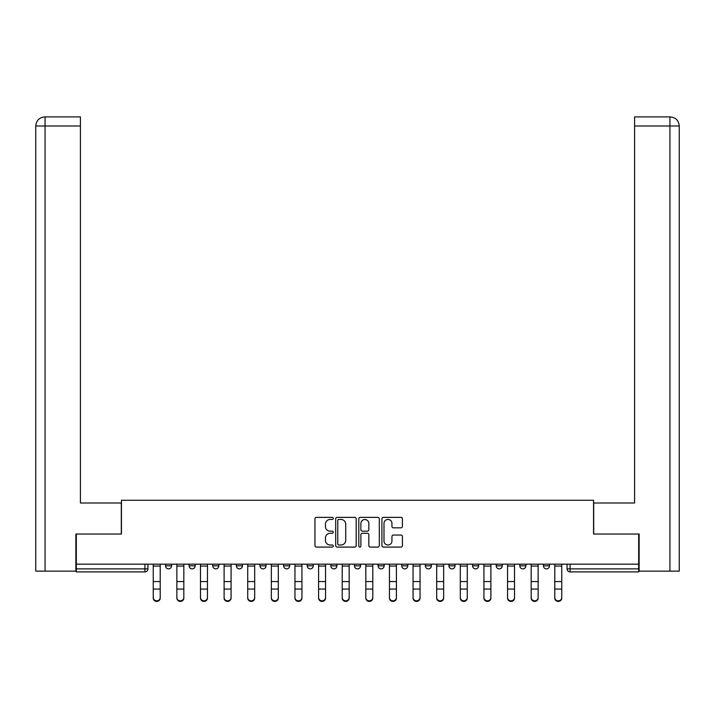<?xml version="1.0" encoding="UTF-8"?>
<svg xmlns="http://www.w3.org/2000/svg" width="715" height="715" viewBox="0 0 715 715"><rect width="100%" height="100%" fill="white"/><g stroke="black" fill="none" stroke-linecap="round" stroke-linejoin="round"><path stroke-width="1.07" d="M333.27 518.402A1.037 1.037 0 0 0 332.234 517.365L316.441 517.365A1.484 1.484 0 0 0 314.957 518.849L314.957 545.599A1.484 1.484 0 0 0 316.441 547.091L332.234 547.091A1.037 1.037 0 0 0 333.27 546.046A1.037 1.037 0 0 0 332.234 545.009L330.187 545.009A4.755 4.755 0 0 1 325.432 540.254L325.432 538.02A4.755 4.755 0 0 1 330.187 533.265L332.234 533.265A1.037 1.037 0 0 0 333.27 532.228A1.037 1.037 0 0 0 332.234 531.182L330.187 531.182A4.755 4.755 0 0 1 325.432 526.428L325.432 524.202A4.755 4.755 0 0 1 330.187 519.448L332.234 519.448A1.037 1.037 0 0 0 333.27 518.402M401.714 564.171L401.714 565.842L407.765 565.842A3.03 3.03 0 0 1 404.744 568.872A3.03 3.03 0 0 1 401.714 565.842L401.714 564.171M378.092 564.171L378.092 565.842L384.152 565.842A3.03 3.03 0 0 1 381.122 568.872A3.03 3.03 0 0 1 378.092 565.842L378.092 564.171M259.992 565.842L259.992 564.171L259.992 565.842A3.03 3.03 0 0 0 263.022 568.872A3.03 3.03 0 0 1 259.992 565.842L266.052 565.842A3.03 3.03 0 0 1 263.022 568.872M212.748 564.171L212.748 565.842L218.808 565.842A3.03 3.03 0 0 1 215.778 568.872A3.03 3.03 0 0 1 212.748 565.842L212.748 564.171M189.126 565.842L189.126 564.171L189.126 565.842A3.03 3.03 0 0 0 192.156 568.872A3.03 3.03 0 0 1 189.126 565.842L195.186 565.842A3.03 3.03 0 0 1 192.156 568.872A3.03 3.03 0 0 0 195.186 565.842A3.03 3.03 0 0 1 192.156 568.872M165.514 565.842L165.514 564.171L165.514 565.842A3.03 3.03 0 0 0 168.534 568.872A3.03 3.03 0 0 1 165.514 565.842L171.564 565.842A3.03 3.03 0 0 1 168.534 568.872A3.03 3.03 0 0 0 171.564 565.842A3.03 3.03 0 0 1 168.534 568.872M400.936 527.84A1.484 1.484 0 0 0 402.42 526.356L402.42 518.849A1.484 1.484 0 0 0 400.936 517.365L383.401 517.365A1.484 1.484 0 0 0 381.908 518.849L381.908 545.599A1.484 1.484 0 0 0 383.401 547.091L400.936 547.091A1.484 1.484 0 0 0 402.42 545.599L402.42 536.536A1.484 1.484 0 0 0 400.936 535.052L393.429 535.052A1.484 1.484 0 0 0 391.945 536.536L391.945 541.032A3.977 3.977 0 0 1 387.968 545.009A3.977 3.977 0 0 1 383.991 541.032L383.991 523.425A3.977 3.977 0 0 1 387.968 519.448A3.977 3.977 0 0 1 391.945 523.425L391.945 526.356A1.484 1.484 0 0 0 393.429 527.84L400.936 527.84M45.063 571.142L35.75 571.142L35.75 125.992C36.295 120.469 39.316 117.439 44.822 116.903L80.42 116.903L80.42 125.992L45.063 125.992L45.063 571.142L75.87 571.142L75.87 534.042L121.452 534.042L121.452 500.277L593.548 500.277L593.548 534.042L638.674 534.042L638.674 564.171L76.326 564.171L76.326 568.872L147.942 568.872L147.942 564.171M76.326 534.042L76.326 564.171M356.195 518.849A1.484 1.484 0 0 0 354.712 517.365L337.176 517.365A1.484 1.484 0 0 0 335.693 518.849L335.693 545.599A1.484 1.484 0 0 0 337.176 547.091L354.712 547.091A1.484 1.484 0 0 0 356.195 545.599L356.195 518.849M360.288 517.365L377.824 517.365A1.484 1.484 0 0 1 379.308 518.849L379.308 545.599A1.484 1.484 0 0 1 377.824 547.091L370.316 547.091A1.484 1.484 0 0 1 368.833 545.599L368.833 534.749A1.484 1.484 0 0 0 367.349 533.265L362.371 533.265A1.484 1.484 0 0 0 360.878 534.749L360.878 546.046A1.037 1.037 0 0 1 359.842 547.091A1.037 1.037 0 0 1 358.805 546.046L358.805 518.849A1.484 1.484 0 0 1 360.288 517.365M567.058 564.171L567.058 568.872L638.674 568.872L638.674 571.893L570.078 571.893A3.03 3.03 0 0 1 567.058 568.872M638.674 564.171L638.674 568.872M147.942 568.872A3.03 3.03 0 0 1 144.922 571.893A3.03 3.03 0 0 0 147.942 568.872A3.03 3.03 0 0 1 144.922 571.893L76.326 571.893L76.326 568.872M549.486 564.171L549.486 565.842A3.03 3.03 0 0 1 546.466 568.872A3.03 3.03 0 0 1 543.436 565.842L549.486 565.842L549.486 564.171M543.436 564.171L543.436 565.842M525.874 564.171L525.874 565.842A3.03 3.03 0 0 1 522.844 568.872A3.03 3.03 0 0 1 519.814 565.842L525.874 565.842M519.814 564.171L519.814 565.842M502.252 564.171L502.252 565.842A3.03 3.03 0 0 1 499.222 568.872A3.03 3.03 0 0 1 496.192 565.842L502.252 565.842M496.192 564.171L496.192 565.842M478.63 564.171L478.63 565.842A3.03 3.03 0 0 1 475.6 568.872A3.03 3.03 0 0 1 472.57 565.842A3.03 3.03 0 0 0 475.6 568.872M472.57 564.171L472.57 565.842L478.63 565.842M455.008 564.171L455.008 565.842A3.03 3.03 0 0 1 451.978 568.872A3.03 3.03 0 0 1 448.949 565.842L455.008 565.842L455.008 564.171M448.949 564.171L448.949 565.842M431.386 564.171L431.386 565.842A3.03 3.03 0 0 1 428.356 568.872A3.03 3.03 0 0 1 425.336 565.842L431.386 565.842A3.03 3.03 0 0 1 428.356 568.872A3.03 3.03 0 0 0 431.386 565.842L431.386 564.171M425.336 564.171L425.336 565.842M407.765 564.171L407.765 565.842M384.152 564.171L384.152 565.842L384.152 564.171M360.53 564.171L360.53 565.842A3.03 3.03 0 0 1 357.5 568.872A3.03 3.03 0 0 1 354.47 565.842L360.53 565.842L360.53 564.171M354.47 564.171L354.47 565.842M336.908 564.171L336.908 565.842A3.03 3.03 0 0 1 333.878 568.872A3.03 3.03 0 0 1 330.848 565.842L336.908 565.842M330.848 564.171L330.848 565.842M313.286 564.171L313.286 565.842A3.03 3.03 0 0 1 310.256 568.872A3.03 3.03 0 0 1 307.236 565.842L313.286 565.842M307.236 564.171L307.236 565.842M289.664 564.171L289.664 565.842A3.03 3.03 0 0 1 286.644 568.872A3.03 3.03 0 0 1 283.614 565.842L289.664 565.842A3.03 3.03 0 0 1 286.644 568.872A3.03 3.03 0 0 0 289.664 565.842M283.614 564.171L283.614 565.842M266.052 564.171L266.052 565.842M242.43 564.171L242.43 565.842A3.03 3.03 0 0 1 239.4 568.872A3.03 3.03 0 0 1 236.37 565.842L242.43 565.842A3.03 3.03 0 0 1 239.4 568.872A3.03 3.03 0 0 0 242.43 565.842L242.43 564.171M236.37 564.171L236.37 565.842M218.808 564.171L218.808 565.842L218.808 564.171M195.186 564.171L195.186 565.842L195.186 564.171M171.564 564.171L171.564 565.842L171.564 564.171M338.812 519.448A1.037 1.037 0 0 0 337.775 520.484L337.775 543.963A1.037 1.037 0 0 0 338.812 545.009L340.966 545.009A4.755 4.755 0 0 0 345.72 540.254L345.72 524.202A4.755 4.755 0 0 0 340.966 519.448L338.812 519.448M368.833 523.496A3.977 3.977 0 0 0 364.856 519.519A3.977 3.977 0 0 0 360.878 523.496L360.878 529.699A1.484 1.484 0 0 0 362.371 531.182L367.349 531.182A1.484 1.484 0 0 0 368.833 529.699L368.833 523.496M153.242 598.098L153.242 597.508A3.486 3.325 0 0 0 156.728 600.832A3.486 3.325 0 0 0 160.214 597.508L160.214 598.098A3.486 3.325 180 0 1 156.728 601.422A3.486 3.325 180 0 1 153.242 598.098L153.242 589.661M153.242 564.171L153.242 597.508M160.214 564.171L160.214 597.508M176.864 598.098L176.864 597.508A3.486 3.325 0 0 0 180.35 600.832A3.486 3.325 0 0 0 183.827 597.508L183.827 598.098A3.486 3.325 180 0 1 180.35 601.422A3.486 3.325 180 0 1 176.864 598.098L176.864 589.661M200.486 598.098L200.486 597.508A3.486 3.325 0 0 0 203.972 600.832A3.486 3.325 0 0 0 207.448 597.508L207.448 598.098A3.486 3.325 180 0 1 203.972 601.422A3.486 3.325 180 0 1 200.486 598.098L200.486 589.661M121.3 534.042L121.3 503.002L80.42 503.002L80.42 125.992M44.831 116.903C39.307 117.448 36.277 120.478 35.75 125.992L35.75 480.292L35.75 125.992L45.063 125.992L45.063 116.903L80.42 116.903M593.7 534.042L593.7 503.002L634.58 503.002L634.58 116.903L670.152 116.903L634.58 116.903M679.25 480.292L679.25 125.992L679.25 571.142L639.13 571.142L639.13 534.042L638.674 534.042M670.17 116.903L667.89 116.903L670.17 116.903C675.684 117.439 678.705 120.469 679.25 125.992L634.58 125.992M176.864 564.171L176.864 597.508M183.827 564.171L183.827 597.508M200.486 564.171L200.486 597.508M207.448 564.171L207.448 597.508M224.108 598.098L224.108 597.508A3.486 3.325 0 0 0 227.584 600.832A3.486 3.325 0 0 0 231.07 597.508L231.07 598.098A3.486 3.325 180 0 1 227.584 601.422A3.486 3.325 180 0 1 224.108 598.098L224.108 589.661M247.73 598.098L247.73 597.508A3.486 3.325 0 0 0 251.206 600.832A3.486 3.325 0 0 0 254.692 597.508L254.692 598.098A3.486 3.325 180 0 1 251.206 601.422A3.486 3.325 180 0 1 247.73 598.098L247.73 589.661M271.343 598.098L271.343 597.508A3.486 3.325 0 0 0 274.828 600.832A3.486 3.325 0 0 0 278.314 597.508L278.314 598.098A3.486 3.325 180 0 1 274.828 601.422A3.486 3.325 180 0 1 271.343 598.098L271.343 589.661M224.108 564.171L224.108 597.508M231.07 564.171L231.07 597.508M247.73 564.171L247.73 597.508M254.692 564.171L254.692 597.508M271.343 564.171L271.343 597.508M278.314 564.171L278.314 597.508M294.964 598.098L294.964 597.508A3.486 3.325 0 0 0 298.45 600.832A3.486 3.325 0 0 0 301.936 597.508L301.936 598.098A3.486 3.325 180 0 1 298.45 601.422A3.486 3.325 180 0 1 294.964 598.098L294.964 589.661M294.964 564.171L294.964 597.508M301.936 564.171L301.936 597.508M318.586 598.098L318.586 597.508A3.486 3.325 0 0 0 322.072 600.832A3.486 3.325 0 0 0 325.548 597.508L325.548 598.098A3.486 3.325 180 0 1 322.072 601.422A3.486 3.325 180 0 1 318.586 598.098L318.586 589.661M318.586 564.171L318.586 597.508M325.548 564.171L325.548 597.508M342.208 598.098L342.208 597.508A3.486 3.325 0 0 0 345.694 600.832A3.486 3.325 0 0 0 349.17 597.508L349.17 598.098A3.486 3.325 180 0 1 345.694 601.422A3.486 3.325 180 0 1 342.208 598.098L342.208 589.661M342.208 564.171L342.208 597.508M349.17 564.171L349.17 597.508M365.83 598.098L365.83 597.508A3.486 3.325 0 0 0 369.306 600.832A3.486 3.325 0 0 0 372.792 597.508L372.792 598.098A3.486 3.325 180 0 1 369.306 601.422A3.486 3.325 180 0 1 365.83 598.098L365.83 589.661M365.83 564.171L365.83 597.508M372.792 564.171L372.792 597.508M389.452 598.098L389.452 597.508A3.486 3.325 0 0 0 392.928 600.832A3.486 3.325 0 0 0 396.414 597.508L396.414 598.098A3.486 3.325 180 0 1 392.928 601.422A3.486 3.325 180 0 1 389.452 598.098L389.452 589.661M389.452 564.171L389.452 597.508M396.414 564.171L396.414 597.508M413.064 598.098L413.064 597.508A3.486 3.325 0 0 0 416.55 600.832A3.486 3.325 0 0 0 420.036 597.508L420.036 598.098A3.486 3.325 180 0 1 416.55 601.422A3.486 3.325 180 0 1 413.064 598.098L413.064 589.661M413.064 564.171L413.064 597.508M420.036 564.171L420.036 597.508M436.686 598.098L436.686 597.508A3.486 3.325 0 0 0 440.172 600.832A3.486 3.325 0 0 0 443.658 597.508L443.658 598.098A3.486 3.325 180 0 1 440.172 601.422A3.486 3.325 180 0 1 436.686 598.098L436.686 589.661M436.686 564.171L436.686 597.508M443.658 564.171L443.658 597.508M460.308 598.098L460.308 597.508A3.486 3.325 0 0 0 463.794 600.832A3.486 3.325 0 0 0 467.27 597.508L467.27 598.098A3.486 3.325 180 0 1 463.794 601.422A3.486 3.325 180 0 1 460.308 598.098L460.308 589.661M460.308 564.171L460.308 597.508M467.27 564.171L467.27 597.508M483.93 598.098L483.93 597.508A3.486 3.325 0 0 0 487.416 600.832A3.486 3.325 0 0 0 490.892 597.508L490.892 598.098A3.486 3.325 180 0 1 487.416 601.422A3.486 3.325 180 0 1 483.93 598.098L483.93 589.661M483.93 564.171L483.93 597.508M490.892 564.171L490.892 597.508M507.552 598.098L507.552 597.508A3.486 3.325 0 0 0 511.028 600.832A3.486 3.325 0 0 0 514.514 597.508L514.514 598.098A3.486 3.325 180 0 1 511.028 601.422A3.486 3.325 180 0 1 507.552 598.098L507.552 589.661M507.552 564.171L507.552 597.508M514.514 564.171L514.514 597.508M531.174 598.098L531.174 597.508A3.486 3.325 0 0 0 534.65 600.832A3.486 3.325 0 0 0 538.136 597.508L538.136 598.098A3.486 3.325 180 0 1 534.65 601.422A3.486 3.325 180 0 1 531.174 598.098L531.174 589.661M531.174 564.171L531.174 597.508M538.136 564.171L538.136 597.508M554.786 598.098L554.786 597.508A3.486 3.325 0 0 0 558.272 600.832A3.486 3.325 0 0 0 561.758 597.508L561.758 598.098A3.486 3.325 180 0 1 558.272 601.422A3.486 3.325 180 0 1 554.786 598.098L554.786 589.661M554.786 564.171L554.786 597.508M561.758 564.171L561.758 597.508M144.922 564.171L144.922 571.893M570.078 564.171L570.078 571.893M160.214 566.074L153.242 566.074M160.214 581.572L153.242 581.572M160.214 589.071L153.242 589.071M35.75 125.992L35.75 480.292M669.937 571.142L669.937 116.903M183.827 566.074L176.864 566.074M183.827 581.572L176.864 581.572M183.827 589.071L176.864 589.071M207.448 566.074L200.486 566.074M207.448 581.572L200.486 581.572M207.448 589.071L200.486 589.071M231.07 566.074L224.108 566.074M231.07 581.572L224.108 581.572M231.07 589.071L224.108 589.071M254.692 566.074L247.73 566.074M254.692 581.572L247.73 581.572M254.692 589.071L247.73 589.071M278.314 566.074L271.343 566.074M278.314 581.572L271.343 581.572M278.314 589.071L271.343 589.071M301.936 566.074L294.964 566.074M301.936 581.572L294.964 581.572M301.936 589.071L294.964 589.071M325.548 566.074L318.586 566.074M325.548 581.572L318.586 581.572M325.548 589.071L318.586 589.071M349.17 566.074L342.208 566.074M349.17 581.572L342.208 581.572M349.17 589.071L342.208 589.071M372.792 566.074L365.83 566.074M372.792 581.572L365.83 581.572M372.792 589.071L365.83 589.071M396.414 566.074L389.452 566.074M396.414 581.572L389.452 581.572M396.414 589.071L389.452 589.071M420.036 566.074L413.064 566.074M420.036 581.572L413.064 581.572M420.036 589.071L413.064 589.071M443.658 566.074L436.686 566.074M443.658 581.572L436.686 581.572M443.658 589.071L436.686 589.071M467.27 566.074L460.308 566.074M467.27 581.572L460.308 581.572M467.27 589.071L460.308 589.071M490.892 566.074L483.93 566.074M490.892 581.572L483.93 581.572M490.892 589.071L483.93 589.071M514.514 566.074L507.552 566.074M514.514 581.572L507.552 581.572M514.514 589.071L507.552 589.071M538.136 566.074L531.174 566.074M538.136 581.572L531.174 581.572M538.136 589.071L531.174 589.071M561.758 566.074L554.786 566.074M561.758 581.572L554.786 581.572M561.758 589.071L554.786 589.071"/></g></svg>
